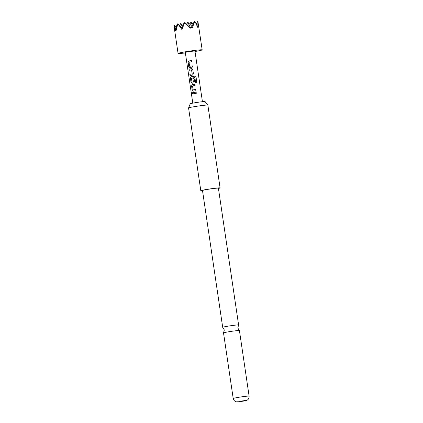 <?xml version="1.0" encoding="UTF-8"?>
<svg xmlns="http://www.w3.org/2000/svg" width="423" height="423" viewBox="0 0 423 423"><rect width="100%" height="100%" fill="white"/><g stroke="black" fill="none" stroke-linecap="round" stroke-linejoin="round"><path stroke-width="0.63" d="M191.587 93.552L191.767 92.722L192.238 93.388L191.957 94.234L191.587 93.552L191.809 92.727M239.413 330.553L237.811 327.957L238.593 325.001A8.037 0.397 171.6 0 0 238.604 324.98A8.037 0.397 171.6 0 0 227.431 326.26A8.037 0.397 171.6 0 0 222.694 327.328A8.037 0.397 171.6 0 0 222.71 327.349L224.312 329.945L223.529 332.901A8.037 0.397 -8.4 0 1 228.256 331.854A8.037 0.397 -8.4 0 1 239.413 330.553A8.037 0.397 -8.4 0 1 239.429 330.575L249.11 396.145A8.037 0.397 -8.4 0 0 237.943 397.424A8.037 0.397 -8.4 0 0 233.205 398.492L223.524 332.922A8.037 0.397 -8.4 0 1 223.529 332.901M188.584 107.955L190.239 103.778A7.492 0.37 -8.4 0 1 194.654 102.794A7.492 0.37 -8.4 0 1 205.06 101.589L207.852 105.105A9.745 0.481 -8.4 0 1 207.862 105.121A9.745 0.481 -8.4 0 0 207.037 105.047A9.745 0.481 -8.4 0 0 194.321 106.67A9.745 0.481 -8.4 0 0 188.584 107.955A9.745 0.481 -8.4 0 0 188.579 107.965L200.809 190.768A9.745 0.481 -8.4 0 1 208.417 189.166A9.745 0.481 -8.4 0 1 219.262 187.849A9.745 0.481 -8.4 0 1 220.087 187.923A9.745 0.481 -8.4 0 1 218.437 188.441M202.532 190.789A9.745 0.481 -8.4 0 1 201.628 190.842A9.745 0.481 -8.4 0 1 200.809 190.768M243.479 401.104L245.446 400.502L239.968 401.221L239.095 401.723L243.479 401.104M222.694 327.328L202.495 190.519A8.037 0.397 -8.4 0 1 207.228 189.451A8.037 0.397 -8.4 0 1 218.4 188.172L238.604 324.98M176.682 27.574L173.89 24.804L175.249 30.99L175.392 29.488L176.037 30.773L177.824 23.709L181.964 29.61L184.671 22.551L190.144 28.378L190.974 26.845L192.185 28.119L194.839 21.25L197.858 27.58L197.869 21.15L202.168 49.888A12.182 0.603 171.6 0 0 185.242 51.823A12.182 0.603 171.6 0 0 178.067 53.446A12.182 0.603 171.6 0 0 185.374 52.923M195.019 51.5A12.182 0.603 171.6 0 0 202.168 49.888M194.236 22.398L193.935 22.245L192.904 24.085M202.432 101.7L194.934 50.95L188.166 51.728L185.295 52.378L192.788 103.127M189.515 60.875L191.455 60.563L191.651 61.769L189.033 62.281L189.61 66.2L192.248 65.856L192.428 67.067L189.731 67.506L188.706 66.538L188.076 62.303L188.769 61.007L189.515 60.875M191.492 68.616L192.798 69.573L193.422 73.819L192.449 75.13L190.033 75.558L189.853 74.342L192.179 73.845L191.603 69.922L189.25 70.26L189.076 69.044L192.095 68.7M192.798 69.578L193.422 73.824M191.846 76.637L194.802 76.188L196.045 77.176L196.795 82.273L195.638 82.422L194.839 77.552L191.381 78.181L192.042 82.173L193.364 81.866L192.856 78.419L194.072 78.229L194.591 81.708L193.618 83.014L192.063 83.278L191.027 82.311L190.403 78.065L191.101 76.769L191.846 76.637M193.01 84.521L194.955 84.214L195.135 85.425L192.523 85.932L193.105 89.856L195.743 89.512L195.923 90.723L193.226 91.162L192.206 90.189L191.566 85.948L192.264 84.653L193.01 84.521M194.173 92.404L196.129 92.098L196.293 93.309L192.74 93.906L192.56 92.695L194.173 92.404M196.288 23.974L197.869 21.15M191.386 27.257L194.622 21.478M193.073 24.248L190.937 22.128L192.47 25.317M191.92 26.3L187.817 22.234L190.477 27.749M186.501 24.122L187.088 23.402M182.731 25.38L183.883 23.328L184.137 23.847M179.611 25.486L180.764 23.429L182.725 27.495M177.311 24.999L176.92 24.703L177.221 25.338M173.89 24.994L176.211 29.811M176.92 24.703L176.365 27.257M190.366 27.955L185.068 22.699M182.435 28.283L177.824 23.709M176.132 30.223L175.392 29.488M183.307 25.951L180.764 23.429M184.211 23.656L183.883 23.328M186.665 24.285L187.817 22.234M189.784 24.185L190.937 22.128M192.814 93.901L192.56 92.695M192.634 92.69L196.129 92.098L196.293 93.314M192 94.218L191.682 93.541M193.279 91.157L192.206 90.189M193.184 89.925L195.743 89.512L195.923 90.728M192.275 90.184L191.635 85.943L192.317 84.648L194.955 84.214M194.955 84.219L195.135 85.43M192.116 83.273L191.101 82.305L190.472 78.059L191.154 76.764L194.802 76.188L196.045 77.176M196.002 77.187L196.753 82.284M192.042 82.173L193.39 81.866L192.877 78.419L194.072 78.229L194.591 81.713M191.619 68.626L191.963 68.669M189.324 70.25L189.15 69.039L191.513 68.621M190.101 75.548L189.922 74.337L192.206 73.851L191.513 69.858M189.784 67.5L188.706 66.538M189.694 66.268L192.248 65.856L192.428 67.072M188.78 66.533L188.145 62.292L188.822 61.002L191.455 60.563L191.651 61.774M244.404 400.941L246.889 400.269C247.117 400.248 249.242 399.212 249.11 396.145M174.038 26.178L178.067 53.446M239.095 401.723L236.52 401.797C236.298 401.845 233.967 401.464 233.205 398.492M220.087 187.923L207.862 105.121"/></g></svg>
